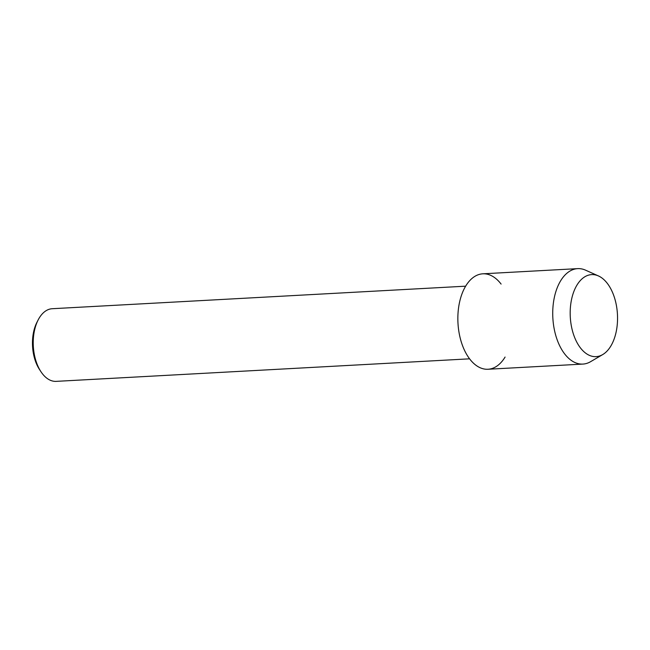 <?xml version="1.0" encoding="UTF-8"?>
<svg xmlns="http://www.w3.org/2000/svg" width="650" height="650" viewBox="0 0 650 650"><rect width="100%" height="100%" fill="white"/><g stroke="black" fill="none" stroke-linecap="round" stroke-linejoin="round"><path stroke-width="0.97" d="M617.5 315.477A41.072 23.619 86.9 0 0 592.288 274.584A41.072 23.619 86.9 0 0 570.229 315.762A41.072 23.619 86.9 0 0 595.441 356.655A41.072 23.619 86.9 0 0 617.5 315.477A41.072 23.619 86.9 0 0 598.423 275.933A41.072 23.619 86.9 0 0 570.229 315.762A41.072 23.619 86.9 0 0 602.704 354.583A41.072 23.619 86.9 0 0 617.5 315.477M501.101 284.074A47.791 27.479 86.9 0 0 471.819 278.598A47.791 27.479 86.9 0 0 457.909 321.693A47.791 27.479 86.9 0 0 475.841 365.17A47.791 27.479 86.9 0 0 505.082 357.061M465.636 286.179L52.219 308.717A36.376 20.914 86.9 0 0 38.114 320.003A36.376 20.914 86.9 0 0 33.272 345.166A36.376 20.914 86.9 0 0 40.934 371.678A36.376 20.914 86.9 0 0 56.184 381.363L469.593 358.824M38.114 320.003L36.92 322.335A33.191 19.086 86.9 0 0 32.5 345.296A33.191 19.086 86.9 0 0 39.488 369.484L40.934 371.678M598.423 275.933L585.585 270.181A47.791 27.479 86.9 0 0 577.688 268.637A47.791 27.479 86.9 0 0 552.784 316.526A47.791 27.479 86.9 0 0 582.887 364.081A47.791 27.479 86.9 0 0 590.574 361.692L602.704 354.583M577.688 268.637L482.812 273.812A47.791 27.479 86.9 0 0 457.909 321.693A47.791 27.479 86.9 0 0 488.012 369.257L582.887 364.081"/></g></svg>
